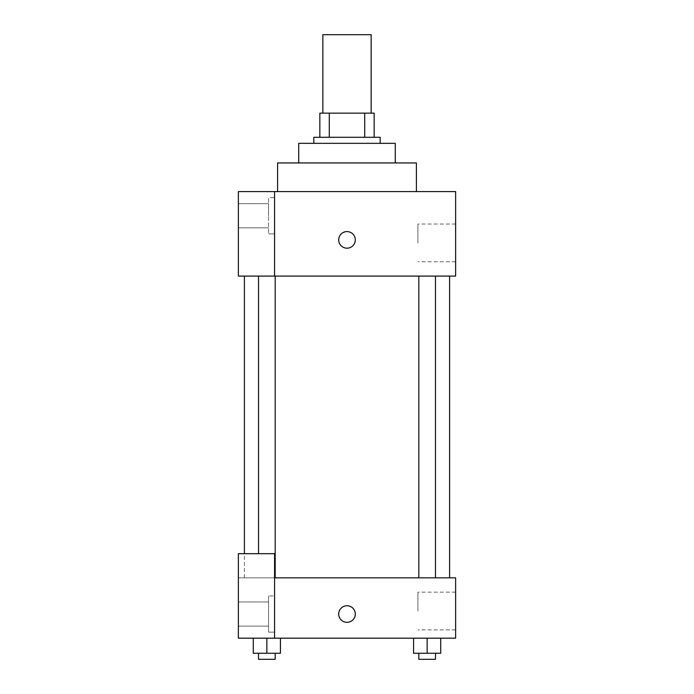 <?xml version="1.0" encoding="UTF-8"?>
<svg xmlns="http://www.w3.org/2000/svg" width="694" height="694" viewBox="0 0 694 694"><rect width="100%" height="100%" fill="white"/><g stroke="black" fill="none" stroke-linecap="round" stroke-linejoin="round"><path stroke-width="0.52" stroke-dasharray="3.47 2.6" d="M322.857 34.7L371.143 34.7M347 113.148L322.857 113.148L347 113.148M364.706 137.291L364.706 113.148L374.153 113.148L374.153 137.291L329.294 137.291L374.153 137.291M364.706 113.148L319.847 113.148M329.294 137.291L319.847 137.291L329.294 137.291L329.294 113.148M380.191 137.291L313.809 137.291M313.809 143.328L380.191 143.328L313.809 143.328M395.276 143.328L298.724 143.328M298.724 162.943L395.276 162.943L298.724 162.943M416.4 162.943L277.6 162.943M277.6 191.605L416.4 191.605L277.6 191.605M274.581 276.091L455.628 276.091L455.628 191.605L238.372 191.605L238.372 276.091L274.581 276.091L274.581 191.605M355.302 239.881A8.302 8.302 0 0 0 342.853 232.698A8.302 8.302 0 0 0 342.853 247.073A8.302 8.302 0 0 0 355.302 239.881A8.302 8.302 0 0 1 342.853 247.073A8.302 8.302 0 0 1 342.853 232.698A8.302 8.302 0 0 1 355.302 239.881M427.14 276.091L435.468 276.091L427.14 276.091M266.86 276.091L258.532 276.091L266.86 276.091M347 276.091L244.409 276.091L347 276.091M455.628 242.9L455.628 261.759L455.628 242.9M274.581 197.643L274.581 233.852L274.581 197.643L274.581 233.852L274.581 197.643L268.552 197.643L268.552 233.852L268.552 197.643L268.552 233.852L268.552 197.643L274.581 197.643M268.552 215.747L268.552 203.672L268.552 215.747M238.372 215.747L238.372 203.672L238.372 215.747M238.372 239.881L238.372 248.183L238.38 239.881M417.918 242.9L417.918 224.041L417.918 242.9M338.698 239.881A8.302 8.302 0 0 0 351.147 247.073A8.302 8.302 0 0 0 351.147 232.698A8.302 8.302 0 0 0 338.698 239.881M347 577.833L244.409 577.833L347 577.833M427.14 577.833L418.812 577.833L427.14 577.833M266.86 577.833L258.532 577.833L266.86 577.833M238.372 577.833L274.581 577.833L238.372 577.833L238.372 638.176L274.581 638.176L274.581 553.691L238.372 553.691L238.372 577.833M274.581 638.176L455.628 638.176L455.628 577.833L274.581 577.833L274.581 553.691L274.581 638.176L274.581 577.833M238.372 614.043L238.372 601.967L238.38 614.043M268.552 614.043L268.552 601.967L268.552 614.043M268.552 595.938L268.552 632.147L268.552 595.938L268.552 632.147L268.552 595.938L274.581 595.938L274.581 632.147L274.581 595.938L268.552 595.938M274.581 595.938L274.581 632.147L274.581 595.938M274.581 553.691L238.372 553.691L274.581 553.691M266.86 638.176L280.437 638.176L253.284 638.176L280.437 638.176L253.284 638.176L266.852 638.176L266.86 653.262L253.284 653.262L253.284 638.176L266.86 638.176L266.86 653.262L258.532 653.262L275.188 653.262L253.284 653.262L280.437 653.262L258.532 653.262L275.188 653.262L266.86 653.262L266.86 638.176L253.284 638.176L253.284 653.262L253.284 638.176M427.14 653.262L427.14 638.176L427.14 653.262L440.716 653.262L427.14 653.262L440.716 653.262L440.716 638.176L413.563 638.176L440.707 638.176L413.563 638.176L413.563 653.262L427.14 653.262L413.563 653.262L413.563 638.176L440.716 638.176L427.148 638.176L440.716 638.176L427.148 638.176L427.14 653.262L413.563 653.262L413.563 638.176M455.628 611.024L455.628 629.883L455.628 611.024M417.918 611.024L417.918 592.164L417.918 611.024M338.698 614.043A8.302 8.302 0 0 0 351.147 621.225A8.302 8.302 0 0 0 351.147 606.851A8.302 8.302 0 0 0 338.698 614.043M355.302 614.043A8.302 8.302 0 0 0 342.853 606.851A8.302 8.302 0 0 0 342.853 621.225A8.302 8.302 0 0 0 355.302 614.043A8.302 8.302 0 0 1 342.853 621.225A8.302 8.302 0 0 1 342.853 606.851A8.302 8.302 0 0 1 355.302 614.043M418.812 653.262L418.812 659.3L435.468 659.3L418.812 659.3L435.468 659.3L435.468 653.262M440.716 653.262L440.716 638.176L427.14 638.176M258.532 653.262L258.532 659.3L275.188 659.3L258.532 659.3L275.188 659.3L275.188 653.262M280.437 653.262L280.437 638.176L280.437 653.262L266.86 653.262M274.581 233.852L268.552 233.852L274.581 233.852M238.372 227.814L268.552 227.814L238.372 227.814M238.372 203.672L268.552 203.672L238.372 203.672M455.628 224.041L417.918 224.041M455.628 261.759L417.918 261.759M244.409 577.833L244.409 553.691M275.188 577.833L275.188 276.091M258.532 553.691L258.532 276.091M435.468 577.833L435.468 276.091M418.812 577.833L418.812 276.091M238.372 626.109L268.552 626.109L238.372 626.109M238.372 601.967L268.552 601.967L238.372 601.967M274.581 632.147L268.552 632.147L274.581 632.147M455.628 592.164L417.918 592.164M455.628 629.883L417.918 629.883"/><path stroke-width="1.04" d="M371.143 113.148L371.143 34.7L322.857 34.7L322.857 113.148M329.294 137.291L329.294 113.148L319.847 113.148L319.847 137.291L319.847 113.148M329.294 113.148L374.153 113.148L374.153 137.291M364.706 137.291L364.706 113.148M313.809 143.328L313.809 137.291L380.191 137.291L380.191 143.328M298.724 162.943L298.724 143.328L395.276 143.328L395.276 162.943M277.6 191.605L277.6 162.943L416.4 162.943L416.4 191.605M274.581 191.605L238.372 191.605L238.372 276.091L455.628 276.091L455.628 191.605L274.581 191.605L274.581 276.091M338.698 239.881A8.302 8.302 0 0 1 351.147 232.698A8.302 8.302 0 0 1 351.147 247.073A8.302 8.302 0 0 1 338.698 239.881M274.581 577.833L455.628 577.833L455.628 638.176L238.372 638.176L238.372 553.691L274.581 553.691L274.581 638.176M338.698 614.043A8.302 8.302 0 0 1 351.147 606.851A8.302 8.302 0 0 1 351.147 621.225A8.302 8.302 0 0 1 338.698 614.043M413.563 638.176L413.563 653.262L440.716 653.262L440.716 638.176L440.716 653.262M427.14 653.262L427.14 638.176M435.468 653.262L435.468 659.3L418.812 659.3L418.812 653.262M253.284 638.176L253.284 653.262L280.437 653.262L280.437 638.176L280.437 653.262M266.86 653.262L266.86 638.176M275.188 653.262L275.188 659.3L258.532 659.3L258.532 653.262M449.591 577.833L449.591 276.091M244.409 553.691L244.409 276.091M418.812 276.091L418.812 577.833M435.468 276.091L435.468 577.833M275.188 577.833L275.188 276.091M258.532 553.691L258.532 276.091"/></g></svg>
